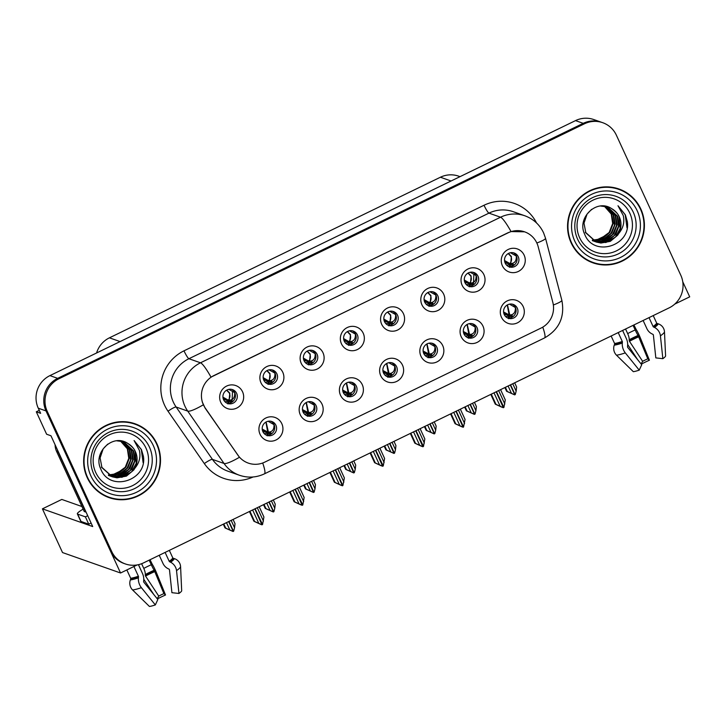 <?xml version="1.0" encoding="UTF-8"?>
<svg xmlns="http://www.w3.org/2000/svg" width="726" height="726" viewBox="0 0 726 726"><rect width="100%" height="100%" fill="white"/><g stroke="black" fill="none" stroke-linecap="round" stroke-linejoin="round"><path stroke-width="1.09" d="M223.581 399.717A7.342 7.187 109.4 0 0 235.433 401.414A7.342 7.187 109.4 0 0 232.556 389.626A7.342 7.187 109.4 0 0 223.581 399.717M231.603 389.363A7.342 7.187 -70.6 0 1 226.775 403.075M220.768 402.376A12.233 11.979 109.4 0 0 236.721 408.094A12.233 11.979 109.4 0 0 242.557 391.804A12.233 11.979 109.4 0 0 226.603 386.087A12.233 11.979 109.4 0 0 220.768 402.376M343.307 392.575A7.342 7.187 109.4 0 0 355.168 394.282A7.342 7.187 109.4 0 0 352.282 382.484A7.342 7.187 109.4 0 0 343.307 392.575M351.339 382.221A7.342 7.187 -70.6 0 1 346.502 395.933M340.503 395.234A12.233 11.979 109.4 0 0 356.457 400.952A12.233 11.979 109.4 0 0 362.283 384.671A12.233 11.979 109.4 0 0 346.329 378.954A12.233 11.979 109.4 0 0 340.503 395.234M303.087 412.096A7.342 7.187 109.4 0 0 314.939 413.793A7.342 7.187 109.4 0 0 312.053 402.004A7.342 7.187 109.4 0 0 303.087 412.096M311.109 401.741A7.342 7.187 -70.6 0 1 306.272 415.454M300.274 414.755A12.233 11.979 109.4 0 0 316.227 420.472A12.233 11.979 109.4 0 0 322.054 404.182A12.233 11.979 109.4 0 0 306.109 398.465A12.233 11.979 109.4 0 0 300.274 414.755M463.996 334.024A7.342 7.187 109.4 0 0 475.848 335.721A7.342 7.187 109.4 0 0 472.971 323.932A7.342 7.187 109.4 0 0 463.996 334.024M472.018 323.669A7.342 7.187 -70.6 0 1 467.19 337.381M461.182 336.683A12.233 11.979 109.4 0 0 477.136 342.4A12.233 11.979 109.4 0 0 482.972 326.11A12.233 11.979 109.4 0 0 467.018 320.393A12.233 11.979 109.4 0 0 461.182 336.683M384.49 321.645A7.342 7.187 109.4 0 0 396.351 323.342A7.342 7.187 109.4 0 0 393.465 311.545A7.342 7.187 109.4 0 0 384.49 321.645M392.512 311.291A7.342 7.187 -70.6 0 1 387.684 325.003M381.685 324.304A12.233 11.979 109.4 0 0 397.63 330.021A12.233 11.979 109.4 0 0 403.465 313.732A12.233 11.979 109.4 0 0 387.512 308.015A12.233 11.979 109.4 0 0 381.685 324.304M464.949 282.605A7.342 7.187 109.4 0 0 476.8 284.302A7.342 7.187 109.4 0 0 473.924 272.513A7.342 7.187 109.4 0 0 464.949 282.605M472.971 272.25A7.342 7.187 -70.6 0 1 468.143 285.962M462.135 285.264A12.233 11.979 109.4 0 0 478.089 290.981A12.233 11.979 109.4 0 0 483.924 274.691A12.233 11.979 109.4 0 0 467.971 268.983A12.233 11.979 109.4 0 0 462.135 285.264M262.857 431.616A7.342 7.187 109.4 0 0 274.709 433.313A7.342 7.187 109.4 0 0 271.833 421.525A7.342 7.187 109.4 0 0 262.857 431.616M270.88 421.261A7.342 7.187 -70.6 0 1 266.043 434.974M260.044 434.275A12.233 11.979 109.4 0 0 275.998 439.992A12.233 11.979 109.4 0 0 281.824 423.703A12.233 11.979 109.4 0 0 265.879 417.985A12.233 11.979 109.4 0 0 260.044 434.275M344.26 341.156A7.342 7.187 109.4 0 0 356.121 342.863A7.342 7.187 109.4 0 0 353.235 331.065A7.342 7.187 109.4 0 0 344.26 341.156M352.291 330.802A7.342 7.187 -70.6 0 1 347.455 344.523M341.456 343.815A12.233 11.979 109.4 0 0 357.41 349.533A12.233 11.979 109.4 0 0 363.236 333.252A12.233 11.979 109.4 0 0 347.282 327.535A12.233 11.979 109.4 0 0 341.456 343.815M263.81 380.197A7.342 7.187 109.4 0 0 275.662 381.894A7.342 7.187 109.4 0 0 272.785 370.106A7.342 7.187 109.4 0 0 263.81 380.197M271.833 369.843A7.342 7.187 -70.6 0 1 266.996 383.555M260.997 382.856A12.233 11.979 109.4 0 0 276.951 388.573A12.233 11.979 109.4 0 0 282.786 372.284A12.233 11.979 109.4 0 0 266.832 366.566A12.233 11.979 109.4 0 0 260.997 382.856M304.04 360.677A7.342 7.187 109.4 0 0 315.892 362.383A7.342 7.187 109.4 0 0 313.015 350.585A7.342 7.187 109.4 0 0 304.04 360.677M312.062 350.322A7.342 7.187 -70.6 0 1 307.225 364.035M301.226 363.336A12.233 11.979 109.4 0 0 317.18 369.053A12.233 11.979 109.4 0 0 323.006 352.772A12.233 11.979 109.4 0 0 307.062 347.055A12.233 11.979 109.4 0 0 301.226 363.336M423.766 353.544A7.342 7.187 109.4 0 0 435.618 355.241A7.342 7.187 109.4 0 0 432.741 343.452A7.342 7.187 109.4 0 0 423.766 353.544M431.788 343.189A7.342 7.187 -70.6 0 1 426.961 356.902M420.953 356.203A12.233 11.979 109.4 0 0 436.907 361.92A12.233 11.979 109.4 0 0 442.742 345.63A12.233 11.979 109.4 0 0 426.788 339.913A12.233 11.979 109.4 0 0 420.953 356.203M383.537 373.055A7.342 7.187 109.4 0 0 395.389 374.761A7.342 7.187 109.4 0 0 392.512 362.964A7.342 7.187 109.4 0 0 383.537 373.055M391.559 362.701A7.342 7.187 -70.6 0 1 386.731 376.422M380.733 375.714A12.233 11.979 109.4 0 0 396.677 381.431A12.233 11.979 109.4 0 0 402.513 365.151A12.233 11.979 109.4 0 0 386.559 359.434A12.233 11.979 109.4 0 0 380.733 375.714M505.178 263.084A7.342 7.187 109.4 0 0 517.03 264.79A7.342 7.187 109.4 0 0 514.153 252.993A7.342 7.187 109.4 0 0 505.178 263.084M513.2 252.73A7.342 7.187 -70.6 0 1 508.372 266.451M502.365 265.743A12.233 11.979 109.4 0 0 518.319 271.46A12.233 11.979 109.4 0 0 524.154 255.18A12.233 11.979 109.4 0 0 508.2 249.463A12.233 11.979 109.4 0 0 502.365 265.743M424.719 302.125A7.342 7.187 109.4 0 0 436.571 303.822A7.342 7.187 109.4 0 0 433.694 292.034A7.342 7.187 109.4 0 0 424.719 302.125M432.741 291.77A7.342 7.187 -70.6 0 1 427.913 305.483M421.915 304.784A12.233 11.979 109.4 0 0 437.86 310.501A12.233 11.979 109.4 0 0 443.695 294.212A12.233 11.979 109.4 0 0 427.741 288.494A12.233 11.979 109.4 0 0 421.915 304.784M504.225 314.503A7.342 7.187 109.4 0 0 516.077 316.2A7.342 7.187 109.4 0 0 513.2 304.412A7.342 7.187 109.4 0 0 504.225 314.503M512.247 304.149A7.342 7.187 -70.6 0 1 507.41 317.861M501.412 317.162A12.233 11.979 109.4 0 0 517.366 322.879A12.233 11.979 109.4 0 0 523.201 306.59A12.233 11.979 109.4 0 0 507.247 300.882A12.233 11.979 109.4 0 0 501.412 317.162M203.443 404.863A22.016 21.571 109.4 0 0 205.322 408.157L237.892 455.148A22.016 21.571 109.4 0 0 264.727 462.144L541.033 328.079A22.016 21.571 109.4 0 0 552.822 302.352L538.166 246.659A22.016 21.571 109.4 0 0 508.173 232.792L213.934 375.551A22.016 21.571 109.4 0 0 203.443 404.863M674.753 304.103L689.7 296.852L682.767 281.779M120.552 572.995L62.527 552.559L42.417 508.844L92.71 526.559L50.956 435.763L46.618 434.239L36.3 411.796L40.629 413.321L38.269 408.193A24.466 23.967 109.4 0 1 49.931 375.614L575.509 120.616A24.466 23.967 109.4 0 1 593.759 119.545L601.491 122.267A24.466 23.967 109.4 0 0 583.241 123.338L57.663 378.346A24.466 23.967 109.4 0 0 46.001 410.916L120.552 572.995L137.196 564.919M36.3 411.796L39.268 410.362M96.576 352.99A24.466 23.967 -70.6 0 1 109.426 337.826L440.401 177.235A24.466 23.967 -70.6 0 1 458.65 176.164L460.021 176.654M596.5 240.007L607.072 234.879M42.417 508.844L61.81 499.434L81.938 506.53M112.594 474.795L123.175 469.668M510.378 316.355L508.536 317.244M430.872 303.976L429.039 304.866M511.331 264.945L509.489 265.834M389.69 374.915L387.856 375.805M429.919 355.395L428.086 356.285M310.193 362.528L308.35 363.427M269.963 382.048L268.121 382.938M350.413 343.017L348.58 343.906M269.01 433.467L267.168 434.357M471.101 284.456L469.259 285.354M390.642 323.497L388.809 324.386M470.149 335.875L468.315 336.764M309.24 413.947L307.397 414.836M349.46 394.427L347.627 395.325M229.734 401.569L227.891 402.458M87.22 477.617A39.14 38.342 109.4 0 0 109.072 497.628A39.14 38.342 109.4 0 0 150.445 486.683A39.14 38.342 109.4 0 0 156.934 443.804A39.14 38.342 109.4 0 0 135.081 423.793A39.14 38.342 109.4 0 0 93.708 434.738A39.14 38.342 109.4 0 0 87.22 477.617M108.455 497.401A39.14 38.342 109.4 0 0 120.089 499.325M571.126 242.838A39.14 38.342 109.4 0 0 592.97 262.848A39.14 38.342 109.4 0 0 634.342 251.904A39.14 38.342 109.4 0 0 640.831 209.015A39.14 38.342 109.4 0 0 618.988 189.005A39.14 38.342 109.4 0 0 577.615 199.949A39.14 38.342 109.4 0 0 571.126 242.838M592.352 262.621A39.14 38.342 109.4 0 0 603.987 264.545M262.694 463.006A28.541 4.084 -115.9 0 1 264.445 473.842C256.305 477.644 247.983 478.116 239.453 475.258A32.616 31.953 -70.6 0 1 224.035 463.469L187.735 411.107A32.616 31.953 -70.6 0 1 184.948 406.224A32.616 31.953 -70.6 0 1 200.503 362.8A28.541 4.084 64.1 0 1 211.012 377.13L508.018 232.737L511.05 231.558L524.571 231.821M511.05 231.558A28.541 4.084 -115.9 0 0 500.541 217.219L200.503 362.8L188.905 358.717A32.616 31.953 109.4 0 0 173.351 402.14A32.616 31.953 109.4 0 0 176.137 407.023L212.437 459.386L224.035 463.469A28.541 4.683 -34.7 0 0 239.444 457.271L205.095 408.076L202.182 401.777M602.734 122.703L601.491 122.267A24.466 23.967 109.4 0 0 583.241 123.338L57.663 378.346A24.466 23.967 109.4 0 0 46.001 410.916L110.434 550.998A24.466 23.967 109.4 0 0 124.082 563.503L125.326 563.939A24.466 23.967 109.4 0 0 143.576 562.868L669.154 307.86A24.466 23.967 109.4 0 0 680.816 275.29L616.383 135.208A24.466 23.967 109.4 0 0 602.734 122.703A24.466 23.967 109.4 0 0 584.484 123.774L58.906 378.781A24.466 23.967 109.4 0 0 47.235 411.352L111.668 551.433A24.466 23.967 109.4 0 0 125.326 563.939M628.634 194.595A39.14 38.342 109.4 0 0 618.361 188.796M144.737 429.375A39.14 38.342 109.4 0 0 134.464 423.576M505.641 316.563L508.481 316.155L508.545 315.529L503.853 313.532M512.492 316.981L509.761 314.939L511.24 314.812C514.199 314.122 515.569 311.69 515.36 307.525L509.461 304.149M503.826 313.423L505.804 314.785L508.282 315.256L505.432 314.612M512.111 317.017L508.481 315.356M507.474 304.856L509.761 314.939L509.071 314.875L511.512 316.963M503.681 312.806L508.327 315.275M503.572 311.962L509.071 314.875L507.274 304.974M493.998 392.839L500.178 406.27L503.327 407.722L499.842 406.251L502.156 407.25M496.466 391.641L503.917 407.431L505.287 399.881L500.577 389.653M498.644 390.588L504.824 404.01M491.284 394.164L495.994 404.391L495.277 404.146L502.083 407.286M503.327 407.722L496.176 391.786M495.277 404.146L490.794 394.399M495.994 404.391L500.178 406.27M508.1 386.005L511.503 393.41L514.807 394.799L510.278 384.943M514.652 394.871L506.612 391.287L504.897 387.557M514.67 394.508L515.251 394.581L516.15 391.16L516.613 387.031L514.68 382.811M510.569 384.807L515.097 394.654M505.378 387.321L507.32 391.541L511.503 393.41M507.32 391.541L506.612 391.287M516.15 391.16L512.747 383.745M509.489 266.578L509.498 264.11L509.425 264.736L506.576 265.117M516.386 256.078L510.396 252.73M516.313 256.115C516.495 260.307 515.124 262.739 512.193 263.393L510.714 263.52L511.394 256.532L508.409 253.456M513.445 265.571L504.525 260.507M504.797 262.077L509.235 263.837L506.476 263.22M509.498 264.11L504.77 261.968M509.434 263.937L513.064 265.598M504.634 261.387L509.271 263.856M465.42 336.074L468.252 335.675L468.315 335.049L463.633 333.053M467.245 324.377L469.531 334.459L468.842 334.396L471.882 336.537L469.531 334.459L471.011 334.332C473.969 333.642 475.339 331.21 475.131 327.045L469.232 323.669M463.596 332.944L465.584 334.305L468.052 334.777L465.203 334.132M463.451 332.326L468.098 334.786M468.252 334.868L471.283 336.474M463.342 331.483L468.842 334.396L467.045 324.486M453.768 412.359L459.948 425.781L463.097 427.242L459.612 425.763L461.927 426.77M456.246 411.161L463.542 427.024L465.057 419.401L460.348 409.165M458.424 410.108L464.595 423.53M451.055 413.675L455.765 423.911L455.057 423.666L461.854 426.806M463.097 427.242L455.955 411.306M455.057 423.666L450.574 413.911M455.765 423.911L459.948 425.781M425.191 355.595L428.022 355.195L428.086 354.569L423.403 352.564M432.043 356.012L429.302 353.979L430.781 353.852C433.74 353.154 435.11 350.722 434.901 346.556L429.002 343.18M423.367 352.464L425.354 353.825L427.823 354.297L424.973 353.644M431.652 356.049L428.022 354.388M427.024 343.897L429.302 353.979L428.612 353.916L431.062 355.994M423.222 351.847L427.868 354.306M423.113 351.003L428.612 353.916L426.815 344.006M413.548 431.879L419.719 445.301L422.868 446.762L419.383 445.283L421.706 446.29M416.016 430.681L423.467 446.472L424.828 438.921L420.127 428.685M418.194 429.62L424.365 443.051M410.825 433.195L415.535 443.432L414.827 443.178L421.634 446.327M422.868 446.762L415.726 430.817M414.827 443.178L410.344 433.431M415.535 443.432L419.719 445.301M384.962 375.115L387.793 374.707L387.856 374.09L383.174 372.084M391.813 375.533L389.072 373.5L390.552 373.373C393.51 372.674 394.88 370.242 394.672 366.076L388.773 362.701M383.147 371.984L385.125 373.345L387.602 373.817L384.744 373.164M391.423 375.569L387.802 373.908M386.795 363.417L389.072 373.5L388.383 373.436L390.833 375.514M383.001 371.358L387.648 373.826M382.883 370.514L388.383 373.436L386.586 363.526M373.318 451.4L379.489 464.822L382.638 466.273L379.154 464.803L381.477 465.811M375.787 450.202L383.237 465.992L384.599 458.442L379.898 448.205M377.965 449.14L384.136 462.571M370.596 452.715L375.306 462.952L374.598 462.698L381.404 465.838M382.638 466.273L375.496 450.338M374.598 462.698L370.115 452.951M375.306 462.952L379.489 464.822M467.871 405.516L471.274 412.931L474.577 414.31L470.049 404.464M474.423 414.383L466.382 410.807L464.667 407.077M474.441 414.02L475.022 414.101L475.92 410.68L476.392 406.551L474.45 402.331M470.339 404.318L474.868 414.174M465.148 406.841L467.09 411.061L471.274 412.931M467.09 411.061L466.382 410.807M475.92 410.68L472.517 403.266M469.259 286.098L469.268 283.63L469.196 284.256L466.346 284.637M476.156 275.599L470.176 272.25M476.084 275.635C476.265 279.828 474.895 282.251 471.964 282.913L470.484 283.04L471.165 276.052L468.179 272.967M473.216 285.082L464.295 280.027M464.567 281.597L469.005 283.358L466.246 282.732M469.268 283.63L464.54 281.488M469.205 283.458L472.835 285.118M464.404 280.908L469.05 283.367M427.641 425.037L431.044 432.451L434.348 433.83L429.819 423.984M434.193 433.903L426.153 430.327L424.438 426.589M434.212 433.54L434.792 433.613L435.7 430.191L436.163 426.071L434.221 421.842M430.11 423.839L434.638 433.694M424.928 426.353L426.87 430.582L431.044 432.451M426.87 430.582L426.153 430.327M435.7 430.191L432.288 422.786M429.03 305.619L429.039 303.15L428.975 303.777L426.117 304.158M435.927 295.11L429.946 291.77M435.854 295.155C436.036 299.348 434.665 301.771 431.734 302.433L430.255 302.56L430.935 295.573L427.95 292.487M432.986 304.602L424.066 299.539M424.347 301.108L428.776 302.878L426.017 302.252M429.039 303.15L424.311 301.009M428.975 302.969L432.605 304.639M424.184 300.428L428.821 302.887M387.412 444.557L390.824 451.971L393.973 453.423L389.59 443.504M393.973 453.423L385.923 449.848L384.208 446.109M393.991 453.06L394.563 453.133L395.47 449.712L395.933 445.582L393.991 441.363M389.88 443.359L394.409 453.205M384.698 445.873L386.64 450.093L390.824 451.971M386.64 450.093L385.923 449.848M395.47 449.712L392.058 442.306M388.8 325.139L388.809 322.671L388.746 323.288L385.887 323.669M395.697 314.63L389.717 311.291M395.634 314.667C395.806 318.868 394.436 321.291 391.514 321.954L390.025 322.072L390.706 315.093L387.72 312.008M392.757 324.123L383.836 319.059M384.118 320.629L388.546 322.398L385.787 321.772M388.8 325.865L388.809 322.643L384.09 320.529M388.746 322.489L392.376 324.15M383.954 319.948L388.591 322.408M347.182 464.077L350.594 471.483L353.743 472.944L349.36 463.016M353.743 472.944L345.703 469.359L343.979 465.629M353.762 472.581L354.333 472.653L355.241 469.232L355.704 465.103L353.762 460.883M349.651 462.879L354.179 472.726M344.469 465.393L346.411 469.613L350.594 471.483M346.411 469.613L345.703 469.359M355.241 469.232L351.829 461.818M348.58 344.65L348.58 342.182L348.516 342.808L345.658 343.189M355.477 334.151L349.487 330.811M355.404 334.187C355.586 338.38 354.206 340.812 351.284 341.465L349.805 341.592L350.486 334.604L347.5 331.528M352.527 343.643L343.607 338.579M343.888 340.149L348.317 341.91L345.567 341.293M348.58 345.385L348.58 342.155L343.861 340.04M348.525 342.01L352.146 343.67M343.725 339.459L348.362 341.928M149.175 560.145L151.289 564.746A8.966 1.035 66.3 0 0 154.193 570.228L163.904 593.605L165.519 595.002A18.758 2.65 -24.7 0 0 161.072 597.053A18.758 2.65 -24.7 0 0 157.361 598.941M163.904 593.605A11.189 1.579 -24.7 0 0 161.254 594.83A11.189 1.579 -24.7 0 0 158.749 596.1L145.554 576.072L145.3 574.538A8.966 3.512 -118.2 0 0 143.775 568.394L141.615 563.712M138.503 564.656L140.535 569.238M133.92 566.516L138.394 576.253A0.817 0.481 -108.7 0 1 138.512 576.889L138.412 577.851A8.966 5.309 71.3 0 0 141.398 587.688L155.337 604.921A18.758 2.65 -24.7 0 1 149.42 606.455L132.595 589.966A8.966 8.158 -96.5 0 1 130.344 579.938L130.707 578.921A0.817 0.744 83.5 0 0 130.68 578.25L126.85 569.937M159.23 555.272L162.978 563.412A8.966 7.124 -125.4 0 0 168.015 568.649L168.949 569.093A0.817 0.644 54.6 0 1 169.485 569.865L171.917 592.688L178.959 593.46L176.527 570.645A8.966 7.124 -125.4 0 0 170.592 562.233L169.657 561.779A0.817 0.644 54.6 0 1 169.203 561.307L165.111 552.413M169.33 550.372L172.761 557.831A0.817 0.799 -165 0 0 173.26 558.276L174.313 558.612A8.966 8.821 15 0 1 180.583 566.688L181.681 590.801A18.758 2.65 -24.7 0 1 178.959 593.46M165.519 595.002L156.535 572.923A8.966 1.035 66.3 0 0 152.279 564.329L150.028 559.737M155.337 604.921L157.832 599.522L143.893 582.279A0.817 0.481 -108.7 0 1 143.621 581.39L143.721 580.428A8.966 5.309 71.3 0 0 142.432 573.377L138.43 564.674M157.17 598.705L158.749 596.1M143.784 579.312L153.83 594.576M91.113 523.074A16.308 2.305 -24.7 0 0 88.763 524.181L81.031 521.459A16.308 2.305 155.3 0 1 80.731 521.232L77.364 513.899A16.308 2.305 155.3 0 1 83.136 509.135M88.763 524.181L85.387 516.848L77.655 514.126A16.308 2.305 155.3 0 1 77.364 513.899M85.387 516.848A16.308 2.305 155.3 0 1 87.737 515.741M85.995 511.948A16.308 15.972 109.4 0 0 85.786 512.075L58.125 451.935A16.308 15.972 -70.6 0 1 57.172 449.294M55.085 444.757A16.308 15.972 109.4 0 0 56.574 451.39L84.234 511.531L85.786 512.075M633.072 325.366L635.186 329.958A8.966 1.035 66.3 0 0 638.09 335.439L647.801 358.816L649.416 360.214A18.758 2.65 -24.7 0 0 644.969 362.274A18.758 2.65 -24.7 0 0 641.258 364.153M647.801 358.816A11.189 1.579 -24.7 0 0 645.151 360.042A11.189 1.579 -24.7 0 0 642.646 361.321L629.451 341.293L629.197 339.759A8.966 3.512 -118.2 0 0 627.672 333.606L625.558 329.014M622.654 330.421L624.433 334.459M618.207 332.581L622.291 341.465A0.817 0.481 -108.7 0 1 622.409 342.109L622.309 343.062A8.966 5.309 71.3 0 0 625.295 352.9L639.234 370.142A18.758 2.65 -24.7 0 1 633.317 371.676L616.492 355.186A8.966 8.158 -96.5 0 1 614.241 345.159L614.604 344.133A0.817 0.744 83.5 0 0 614.577 343.471L611.138 336.002M643.127 320.484L646.875 328.624A8.966 7.124 -125.4 0 0 651.912 333.86L652.846 334.314A0.817 0.644 54.6 0 1 653.391 335.076L655.823 357.9L662.856 358.68L660.424 335.857A8.966 7.124 -125.4 0 0 654.498 327.444L653.563 326.999A0.817 0.644 54.6 0 1 653.101 326.519L649.017 317.634M653.228 315.583L656.658 323.052A0.817 0.799 -165 0 0 657.157 323.487L658.21 323.823A8.966 8.821 15 0 1 664.481 331.9L665.588 356.021A18.758 2.65 -24.7 0 1 662.856 358.68M649.416 360.214L640.441 338.144A8.966 1.035 66.3 0 0 636.185 329.54L633.925 324.949M639.234 370.142L641.73 364.733L627.79 347.5A0.817 0.481 -108.7 0 1 627.518 346.601L627.618 345.649A8.966 5.309 71.3 0 0 626.338 338.588L622.59 330.448M641.067 363.926L642.646 361.321M627.681 344.532L637.737 359.797M145.971 448.078A28.223 27.642 -70.6 0 1 132.513 485.658A28.223 27.642 -70.6 0 1 95.714 472.463A28.223 27.642 -70.6 0 1 109.163 434.892A28.223 27.642 -70.6 0 1 145.971 448.078M143.43 456.382L141.452 449.612L134.092 440.537L139.356 450.32C140.835 456.89 139.347 462.843 134.891 468.188A18.431 18.059 109.4 0 0 127.821 443.45C112.875 433.086 92.674 452.607 100.733 468.896C109.49 492.627 147.36 480.648 143.43 456.382M87.583 477.445A38.732 37.943 -70.6 0 1 94.008 435.001A38.732 37.943 -70.6 0 1 134.954 424.175A38.732 37.943 -70.6 0 1 156.571 443.976A38.732 37.943 -70.6 0 1 150.146 486.42A38.732 37.943 -70.6 0 1 109.209 497.246A38.732 37.943 -70.6 0 1 87.583 477.445M122.83 421.661A38.732 37.943 -70.6 0 1 133.711 423.739L134.954 424.175M120.389 440.927L127.349 448.822L128.774 458.333L125.262 467.263L116.115 473.978L108.428 474.877M120.652 440.963L127.84 448.995L129.292 458.287L125.907 467.217L118.556 473.361L108.646 475.013M121.687 441.163L129.8 449.684L131.252 458.986L127.867 467.907L120.525 474.051L109.562 475.566M121.424 441.109L129.31 449.512L130.598 459.975L127.032 468.206L119.064 474.305L109.336 475.43M122.694 441.417L131.769 450.374L133.212 459.676L129.836 468.597L122.485 474.75L113.093 476.447L110.497 476.047M110.243 475.993L109.481 475.784M109.236 475.712L108.492 475.466M122.449 441.344L131.279 450.202L132.649 460.13L128.647 469.35L118.882 475.712L110.252 475.929M116.714 440.809L123.692 441.735L133.729 451.064L135.181 460.366L131.796 469.295L124.445 475.439L115.053 477.145L111.45 476.483M111.187 476.401L110.461 476.165M123.447 441.653L133.239 450.891L134.591 460.992L130.371 470.339L121.36 476.256L111.205 476.374M110.951 476.301L110.216 476.075M134.891 468.188L133.766 469.985L126.415 476.129L117.022 477.835L112.421 476.855L101.885 467.344L100.106 457.925L103.156 448.886L107.693 444.14M127.821 443.45C132.314 446.726 134.773 449.439 135.199 451.59L136.234 463.297L131.578 471.873L122.041 477.281L112.203 476.773M112.103 476.746L101.395 467.172M109.209 497.246L107.965 496.811A38.732 37.943 -70.6 0 1 98.182 491.611M134.092 440.537L141.298 449.557L143.122 462.698M629.869 213.299A28.223 27.642 -70.6 0 1 616.41 250.869A28.223 27.642 -70.6 0 1 579.611 237.683A28.223 27.642 -70.6 0 1 593.069 200.113A28.223 27.642 -70.6 0 1 629.869 213.299M627.328 221.602L625.358 214.823L617.989 205.748L623.262 215.531C624.741 222.102 623.253 228.064 618.788 233.409A18.431 18.059 109.4 0 0 611.719 208.671C596.772 198.298 576.571 217.818 584.63 234.108C593.387 257.848 631.257 245.869 627.328 221.602M571.489 242.665A38.732 37.943 -70.6 0 1 577.905 200.222A38.732 37.943 -70.6 0 1 618.851 189.395A38.732 37.943 -70.6 0 1 640.468 209.188A38.732 37.943 -70.6 0 1 634.052 251.632A38.732 37.943 -70.6 0 1 593.106 262.458A38.732 37.943 -70.6 0 1 571.489 242.665M606.727 186.872A38.732 37.943 -70.6 0 1 617.608 188.96L618.851 189.395M604.286 206.148L611.247 214.034L612.671 223.554L609.159 232.474L600.012 239.19L592.325 240.088M604.549 206.184L611.737 214.206L613.189 223.508L609.804 232.438L602.453 238.582L592.552 240.233M605.584 206.375L613.697 214.896L615.149 224.198L611.773 233.128L604.422 239.271L593.46 240.778M605.33 206.32L613.207 214.724L614.495 225.196L610.929 233.427L602.961 239.516L593.233 240.651M606.6 206.638L615.666 215.595L617.118 224.888L613.733 233.817L606.382 239.961L596.99 241.667L594.394 241.268M594.14 241.204L593.387 241.005M593.133 240.932L592.389 240.687M606.346 206.565L615.176 215.422L616.546 225.35L612.553 234.562L602.78 240.932L594.158 241.15M600.62 206.03L607.589 206.946L617.626 216.284L619.078 225.586L615.702 234.507L608.352 240.651L598.959 242.357L595.347 241.694M595.084 241.613L594.358 241.377M607.344 206.865L617.136 216.112L618.488 226.203L614.269 235.551L605.257 241.468L595.111 241.595M594.848 241.522L594.113 241.286M618.788 233.409L617.663 235.206L610.312 241.35L600.919 243.047L596.318 242.067L585.782 232.556L584.003 223.145L587.062 214.106L591.59 209.36M611.719 208.671C616.211 211.938 618.67 214.651 619.106 216.802L620.14 228.508L615.476 237.093L605.938 242.502L596.1 241.994M596.01 241.958L585.292 232.384M593.106 262.458L591.871 262.022A38.732 37.943 -70.6 0 1 582.08 256.822M617.989 205.748L625.195 214.769L627.019 227.91M344.732 394.635L347.563 394.227L347.636 393.601L342.944 391.604M351.584 395.053L348.843 393.011L350.331 392.893C353.281 392.194 354.651 389.762 354.442 385.597L348.544 382.221M342.917 391.495L344.895 392.857L347.373 393.329L344.514 392.684M351.193 395.089L347.572 393.428M346.565 382.929L348.843 393.011L348.153 392.947L350.604 395.035M342.772 390.878L347.418 393.347M342.663 390.034L348.153 392.947L346.356 383.047M333.089 470.911L339.26 484.342L342.409 485.794L338.924 484.324L341.247 485.322M335.557 469.713L342.853 485.585L344.378 477.962L339.668 467.725M337.735 468.66L343.906 482.082M330.375 472.236L335.076 482.472L334.368 482.218L341.175 485.358M342.409 485.794L335.267 469.858M334.368 482.218L329.885 472.472M335.076 482.472L339.26 484.342M304.503 414.147L307.334 413.747L307.407 413.121L302.715 411.125M311.354 414.573L308.623 412.531L310.102 412.404C313.051 411.715 314.431 409.282 314.213 405.117L308.323 401.741M302.688 411.016L304.666 412.377L307.143 412.849L304.285 412.205M310.964 414.61L307.343 412.949M306.336 402.449L308.623 412.531L307.924 412.468L310.374 414.555M302.542 410.399L307.189 412.867M302.433 409.555L307.924 412.468L306.127 402.567M292.859 490.431L299.03 503.862L302.179 505.314L298.704 503.844L301.018 504.842M295.328 489.233L302.778 505.024L304.149 497.473L299.439 487.237M297.506 488.181L303.686 501.602M290.146 491.747L294.856 501.984L294.139 501.739L300.945 504.879M302.179 505.314L295.037 489.378M294.139 501.739L289.656 491.983M294.856 501.984L299.03 503.862M264.273 433.667L267.114 433.268L267.177 432.642L262.485 430.645M267.114 432.46L270.734 434.13L268.393 432.052L269.872 431.925C272.831 431.235 274.201 428.803 273.983 424.628L268.094 421.261M262.458 430.536L264.436 431.897L266.914 432.369L264.064 431.716M266.106 421.969L268.393 432.052L267.703 431.988L270.145 434.075M262.313 429.919L266.959 432.378M262.204 429.075L267.703 431.988L265.907 422.078M252.63 509.951L258.81 523.373L261.959 524.834L258.474 523.355L260.788 524.363M255.098 508.754L262.549 524.544L263.919 516.994L259.209 506.757M257.276 507.692L263.456 521.123M249.916 511.267L254.626 521.504L253.909 521.25L260.716 524.399M261.959 524.834L254.808 508.89M253.909 521.25L249.426 511.503M254.626 521.504L258.81 523.373M306.953 483.598L310.365 491.003L313.514 492.464L309.131 482.536M313.514 492.464L305.474 488.879L303.749 485.149M313.532 492.092L314.104 492.174L315.011 488.752L315.474 484.623L313.532 480.403M309.421 482.4L313.959 492.246M304.239 484.914L306.181 489.133L310.365 491.003M306.181 489.133L305.474 488.879M315.011 488.752L311.599 481.338M308.35 364.171L308.35 361.702L308.287 362.328L305.437 362.71M315.247 353.671L309.258 350.322M315.175 353.707C315.356 357.9 313.977 360.323 311.055 360.985L309.575 361.112L310.256 354.125L307.27 351.048M312.298 363.154L303.386 358.1M303.659 359.669L308.096 361.43L305.337 360.804M308.35 364.897L308.359 361.675L303.631 359.561M308.296 361.53L311.917 363.191M303.495 358.98L308.133 361.439M266.732 503.109L270.136 510.523L273.439 511.903L268.91 502.056M273.285 511.975L265.244 508.4L263.529 504.67M273.303 511.612L273.884 511.694L274.782 508.264L275.245 504.143L273.303 499.924M269.201 501.911L273.729 511.766M264.01 504.434L265.952 508.654L270.136 510.523M265.952 508.654L265.244 508.4M274.782 508.264L271.379 500.858M268.121 383.691L268.121 381.223L268.057 381.849L265.208 382.23M275.018 373.191L269.028 369.843M274.945 373.228C275.127 377.42 273.747 379.843 270.825 380.506L269.346 380.633L270.027 373.645L267.041 370.559M272.078 382.675L263.157 377.62M263.429 379.181L267.867 380.95L265.108 380.324M268.121 381.223L263.402 379.081M268.066 381.041L271.687 382.711M263.266 378.5L267.903 380.959M226.503 522.629L229.906 530.044L233.209 531.423L228.681 521.577M233.055 531.496L225.015 527.92L223.299 524.181M233.073 531.133L233.654 531.205L234.552 527.784L235.024 523.655L233.082 519.435M228.971 521.431L233.5 531.278M223.78 523.945L225.722 528.165L229.906 530.044M225.722 528.165L225.015 527.92M234.552 527.784L231.149 520.379M227.891 403.211L227.9 400.743L227.828 401.369L224.978 401.75M234.788 392.702L228.799 389.363M234.716 392.739C234.897 396.94 233.527 399.364 230.596 400.026L229.117 400.153L229.797 393.165L226.811 390.08M231.848 402.195L222.927 397.131M223.2 398.701L227.637 400.471L224.879 399.844M227.9 400.743L223.172 398.601M227.837 400.561L231.467 402.231M223.036 398.02L227.674 400.48M38.269 408.193L47.235 411.352M49.931 375.614L58.906 378.781M575.509 120.616L584.484 123.774M440.401 177.235L451.064 180.992M109.426 337.826L120.089 341.583M484.024 205.258A8.158 1.162 -115.9 0 0 488.943 213.135L188.905 358.717A8.158 1.162 -115.9 0 1 183.987 350.83L484.024 205.258A40.774 39.939 -70.6 0 1 536.559 222.982M513.282 211.711A32.616 31.953 109.4 0 0 488.943 213.135L500.541 217.219A32.616 31.953 -70.6 0 1 524.88 215.794L513.282 211.711M203.271 404.836A28.541 4.683 -34.7 0 1 187.735 411.107L176.137 407.023A8.158 1.334 145.3 0 0 168.024 411.225A40.774 39.939 -70.6 0 1 183.987 350.83M542.776 327.136A28.541 4.084 64.1 0 1 544.509 337.953L264.445 473.842M553.339 304.993A28.541 3.267 -14.7 0 0 561.833 300.246C565.01 316.926 559.238 329.495 544.509 337.953M536.85 243.001A28.541 3.267 -14.7 0 0 545.507 238.201L561.833 300.246M253.065 476.982A40.774 39.939 -70.6 0 1 204.324 463.578L168.024 411.225M111.668 551.433L110.434 550.998M204.324 463.578A8.158 1.334 145.3 0 1 212.437 459.386A32.616 31.953 109.4 0 0 227.855 471.174L239.453 475.258M508.481 316.155L508.472 317.997M508.536 317.997L508.545 315.529M511.24 314.812L513.173 316.527M509.425 264.736L509.425 266.578M512.193 263.393L514.126 265.108M512.465 265.544L510.024 263.456C511.648 261.315 511.975 258.991 510.977 256.496L508.2 253.565M468.252 335.675L468.243 337.508M468.306 337.517L468.315 335.049M471.011 334.332L472.944 336.038M428.022 355.195L428.013 357.029M428.077 357.038L428.077 357.764M430.781 353.852L432.714 355.558M387.793 374.707L387.784 376.549M387.847 376.549L387.847 377.284M390.552 373.373L392.485 375.079M469.196 284.256L469.196 286.098M471.964 282.913L473.897 284.619M473.434 284.211L473.86 274.628M472.236 285.064L469.795 282.977C471.428 280.826 471.746 278.512 470.747 276.016L467.971 273.085M428.975 303.777L428.966 305.61M431.734 302.433L433.667 304.14M432.015 304.584L429.565 302.497C431.199 300.346 431.516 298.023 430.518 295.536L427.741 292.605M388.746 323.288L388.737 325.13M391.514 321.954L393.438 323.66M391.786 324.095L389.336 322.008C390.969 319.867 391.287 317.543 390.298 315.048L387.521 312.126M348.516 342.808L348.507 344.65M351.284 341.465L353.217 343.18M351.556 343.616L349.106 341.529C350.74 339.387 351.057 337.064 350.068 334.568L347.291 331.646M154.538 570.745A20.119 2.85 -24.7 0 0 149.774 572.95A20.119 2.85 -24.7 0 0 145.264 575.246M154.193 570.228A19.293 2.732 -24.7 0 0 149.62 572.342A19.293 2.732 -24.7 0 0 145.3 574.538M130.68 578.25A24.466 3.458 -24.7 0 0 138.394 576.253M169.203 561.307A24.466 3.458 -24.7 0 0 172.761 557.831M151.289 564.746A16.308 2.305 -24.7 0 0 143.775 568.394M154.919 571.525A20.328 2.877 -24.7 0 0 145.554 576.072M132.595 589.966A27.897 3.948 -24.7 0 0 141.398 587.688M176.527 570.645A27.897 3.948 -24.7 0 0 180.583 566.688M130.344 579.938A25.564 3.612 -24.7 0 0 138.412 577.851M170.592 562.233A25.564 3.612 -24.7 0 0 174.313 558.612M130.707 578.921A24.738 3.503 -24.7 0 0 138.512 576.889M169.657 561.779A24.738 3.503 -24.7 0 0 173.26 558.276M56.574 451.39L58.125 451.935M81.031 521.459L77.655 514.126M638.435 335.966A20.119 2.85 -24.7 0 0 633.671 338.162A20.119 2.85 -24.7 0 0 629.161 340.458M638.09 335.439A19.293 2.732 -24.7 0 0 633.517 337.554A19.293 2.732 -24.7 0 0 629.197 339.759M614.577 343.471A24.466 3.458 -24.7 0 0 622.291 341.465M653.101 326.519A24.466 3.458 -24.7 0 0 656.658 323.052M635.186 329.958A16.308 2.305 -24.7 0 0 627.672 333.606M638.826 336.746A20.328 2.877 -24.7 0 0 629.451 341.293M616.492 355.186A27.897 3.948 -24.7 0 0 625.295 352.9M660.424 335.857A27.897 3.948 -24.7 0 0 664.481 331.9M614.241 345.159A25.564 3.612 -24.7 0 0 622.309 343.062M654.498 327.444A25.564 3.612 -24.7 0 0 658.21 323.823M614.604 344.133A24.738 3.503 -24.7 0 0 622.409 342.109M653.563 326.999A24.738 3.503 -24.7 0 0 657.157 323.487M149.402 447.034A31.245 30.61 -70.6 0 1 134.501 488.634A31.245 30.61 -70.6 0 1 93.754 474.033A31.245 30.61 -70.6 0 1 108.655 432.433A31.245 30.61 -70.6 0 1 149.402 447.034M90.859 475.857A35.066 34.349 -70.6 0 1 107.575 429.175A35.066 34.349 -70.6 0 1 153.304 445.564A35.066 34.349 -70.6 0 1 136.588 492.246A35.066 34.349 -70.6 0 1 90.859 475.857M633.299 212.255A31.245 30.61 -70.6 0 1 618.398 253.855A31.245 30.61 -70.6 0 1 577.651 239.253A31.245 30.61 -70.6 0 1 592.552 197.644A31.245 30.61 -70.6 0 1 633.299 212.255M574.756 241.077A35.066 34.349 -70.6 0 1 591.472 194.386A35.066 34.349 -70.6 0 1 637.201 210.776A35.066 34.349 -70.6 0 1 620.485 257.467A35.066 34.349 -70.6 0 1 574.756 241.077M347.563 394.227L347.563 396.069M347.627 396.069L347.618 396.804M350.331 392.893L352.255 394.599M307.334 413.747L307.334 415.59M307.397 415.59L307.407 413.121M310.102 412.404L312.035 414.11M267.114 433.268L267.104 435.101M267.168 435.11L267.177 432.642M269.872 431.925L271.805 433.631M308.287 362.328L308.287 364.171M311.055 360.985L312.988 362.701M311.327 363.136L308.886 361.049C310.51 358.898 310.828 356.584 309.839 354.088L307.062 351.157M268.057 381.849L268.057 383.691M270.825 380.506L272.758 382.212M271.097 382.656L268.656 380.569C270.281 378.418 270.598 376.095 269.609 373.609L266.832 370.677M227.828 401.369L227.828 403.202M230.596 400.026L232.529 401.732M232.066 401.324L232.492 391.741M230.868 402.177L228.427 400.08C230.051 397.939 230.378 395.616 229.38 393.12L226.603 390.198M545.507 238.201L543.602 232.874C539.672 224.652 533.428 218.962 524.88 215.794M508.536 318.732L508.545 315.501M509.489 267.313L509.498 264.082M468.306 338.243L468.315 335.022M469.259 286.824L469.268 283.603M429.03 306.345L429.039 303.123M111.931 476.683L112.421 476.855M595.828 241.894L596.318 242.067M307.397 416.316L307.407 413.094M267.168 435.836L267.177 432.614M268.121 384.417L268.13 381.195M227.891 403.937L227.9 400.716"/></g></svg>
